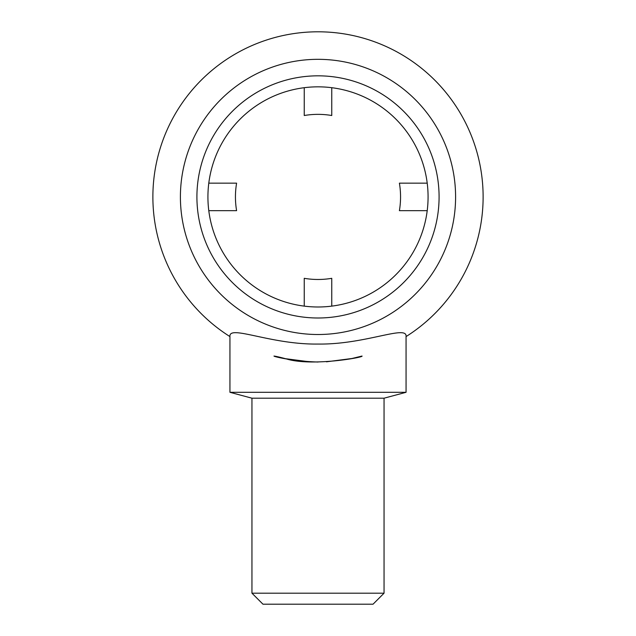 <?xml version="1.0" encoding="UTF-8"?>
<svg xmlns="http://www.w3.org/2000/svg" width="636" height="636" viewBox="0 0 636 636"><rect width="100%" height="100%" fill="white"/><g stroke="black" fill="none" stroke-linecap="round" stroke-linejoin="round"><path stroke-width="0.95" d="M208.783 210.675L236.6 210.675A82.561 82.561 0 0 1 236.6 183.152L208.783 183.152M304.239 87.704L304.239 115.514A82.561 82.561 0 0 1 331.761 115.514L331.761 87.704M427.217 183.152L399.4 183.152A82.561 82.561 0 0 1 399.4 210.675L427.217 210.675M331.761 306.131L331.761 278.322A82.561 82.561 0 0 1 304.239 278.322L304.239 306.131M318 86.838A110.076 110.076 0 0 0 222.672 251.951A110.076 110.076 0 0 0 413.328 251.951A110.076 110.076 0 0 0 318 86.838M318 75.827A121.086 121.086 0 0 1 422.861 257.461A121.086 121.086 0 0 1 213.14 257.461A121.086 121.086 0 0 1 318 75.827M318 362.027C280.238 360.851 258.852 351.438 286.868 359.07C312.085 366.575 364.07 357.353 362.027 356.049L351.931 358.505L326.435 361.812M309.565 361.812L284.069 358.505L273.973 356.049M229.938 336.587C228.586 324.384 270.586 344.736 318 344.06C365.414 344.736 407.414 324.384 406.062 336.587A165.114 165.114 0 0 0 318 31.8A165.114 165.114 0 0 0 229.938 336.587C228.586 324.384 270.586 344.736 318 344.06C365.414 344.736 407.414 324.384 406.062 336.587L406.062 392.301L229.938 392.301L229.938 336.587M384.049 593.189L251.951 593.189L262.962 604.2L373.038 604.2L384.049 593.189L384.049 398.2L406.062 392.301M251.951 593.189L251.951 398.2L384.049 398.2M318 59.323A137.599 137.599 0 0 0 198.837 265.713A137.599 137.599 0 0 0 437.163 265.713A137.599 137.599 0 0 0 318 59.323M251.951 398.2L229.938 392.301"/></g></svg>
